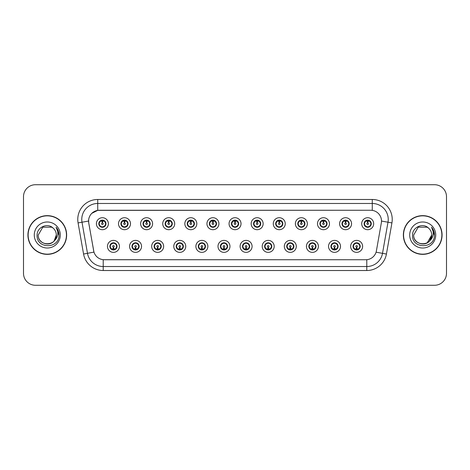 <?xml version="1.0" encoding="UTF-8"?>
<svg xmlns="http://www.w3.org/2000/svg" width="470" height="470" viewBox="0 0 470 470"><rect width="100%" height="100%" fill="white"/><g stroke="black" fill="none" stroke-linecap="round" stroke-linejoin="round"><path stroke-width="0.7" d="M141.541 246.374A5.987 5.987 0 0 1 135.554 252.361A5.987 5.987 0 0 1 129.567 246.374A5.987 5.987 0 0 1 135.554 240.387A5.987 5.987 0 0 1 141.541 246.374M131.964 246.374A3.59 3.59 0 0 0 135.554 249.964A3.59 3.59 0 0 0 139.149 246.374A3.59 3.59 0 0 0 135.554 242.784A3.59 3.59 0 0 0 131.964 246.374L133.357 248.689A3.19 3.19 0 0 1 133.357 244.059L132 246.374M163.648 246.374A5.987 5.987 0 0 1 157.662 252.361A5.987 5.987 0 0 1 151.675 246.374A5.987 5.987 0 0 1 157.662 240.387A5.987 5.987 0 0 1 163.648 246.374M154.072 246.374A3.59 3.59 0 0 0 157.662 249.964A3.59 3.59 0 0 0 161.257 246.374A3.59 3.59 0 0 0 157.662 242.784A3.59 3.59 0 0 0 154.072 246.374L155.464 248.689A3.19 3.19 0 0 1 155.464 244.059L154.107 246.374M185.756 246.374A5.987 5.987 0 0 1 179.769 252.361A5.987 5.987 0 0 1 173.783 246.374A5.987 5.987 0 0 1 179.769 240.387A5.987 5.987 0 0 1 185.756 246.374M176.179 246.374A3.59 3.59 0 0 0 179.769 249.964A3.59 3.59 0 0 0 183.365 246.374A3.59 3.59 0 0 0 179.769 242.784A3.59 3.59 0 0 0 176.179 246.374L177.572 248.689A3.19 3.19 0 0 1 177.572 244.059L176.215 246.374M207.863 246.374A5.987 5.987 0 0 1 201.877 252.361A5.987 5.987 0 0 1 195.89 246.374A5.987 5.987 0 0 1 201.877 240.387A5.987 5.987 0 0 1 207.863 246.374M198.287 246.374A3.59 3.59 0 0 0 201.877 249.964A3.59 3.59 0 0 0 205.472 246.374A3.59 3.59 0 0 0 201.877 242.784A3.59 3.59 0 0 0 198.287 246.374L199.68 248.689A3.19 3.19 0 0 1 199.68 244.059L198.322 246.374M229.971 246.374A5.987 5.987 0 0 1 223.984 252.361A5.987 5.987 0 0 1 217.998 246.374A5.987 5.987 0 0 1 223.984 240.387A5.987 5.987 0 0 1 229.971 246.374M220.395 246.374A3.59 3.59 0 0 0 223.984 249.964A3.59 3.59 0 0 0 227.58 246.374A3.59 3.59 0 0 0 223.984 242.784A3.59 3.59 0 0 0 220.395 246.374L221.787 248.689A3.19 3.19 0 0 1 221.787 244.059L220.43 246.374M252.079 246.374A5.987 5.987 0 0 1 246.092 252.361A5.987 5.987 0 0 1 240.105 246.374A5.987 5.987 0 0 1 246.092 240.387A5.987 5.987 0 0 1 252.079 246.374M242.502 246.374A3.59 3.59 0 0 0 246.092 249.964A3.59 3.59 0 0 0 249.688 246.374A3.59 3.59 0 0 0 246.092 242.784A3.59 3.59 0 0 0 242.502 246.374L243.895 248.689A3.19 3.19 0 0 1 243.895 244.059L242.538 246.374M274.186 246.374A5.987 5.987 0 0 1 268.2 252.361A5.987 5.987 0 0 1 262.213 246.374A5.987 5.987 0 0 1 268.2 240.387A5.987 5.987 0 0 1 274.186 246.374M264.61 246.374A3.59 3.59 0 0 0 268.2 249.964A3.59 3.59 0 0 0 271.795 246.374A3.59 3.59 0 0 0 268.2 242.784A3.59 3.59 0 0 0 264.61 246.374L266.002 248.689A3.19 3.19 0 0 1 266.002 244.059L264.645 246.374M296.294 246.374A5.987 5.987 0 0 1 290.307 252.361A5.987 5.987 0 0 1 284.321 246.374A5.987 5.987 0 0 1 290.307 240.387A5.987 5.987 0 0 1 296.294 246.374M286.718 246.374A3.59 3.59 0 0 0 290.307 249.964A3.59 3.59 0 0 0 293.903 246.374A3.59 3.59 0 0 0 290.307 242.784A3.59 3.59 0 0 0 286.718 246.374L288.11 248.689A3.19 3.19 0 0 1 288.11 244.059L286.753 246.374M318.402 246.374A5.987 5.987 0 0 1 312.415 252.361A5.987 5.987 0 0 1 306.428 246.374A5.987 5.987 0 0 1 312.415 240.387A5.987 5.987 0 0 1 318.402 246.374M308.825 246.374A3.59 3.59 0 0 0 312.415 249.964A3.59 3.59 0 0 0 316.01 246.374A3.59 3.59 0 0 0 312.415 242.784A3.59 3.59 0 0 0 308.825 246.374L310.218 248.689A3.19 3.19 0 0 1 310.218 244.059L308.861 246.374M340.509 246.374A5.987 5.987 0 0 1 334.522 252.361A5.987 5.987 0 0 1 328.542 246.374A5.987 5.987 0 0 1 334.522 240.387A5.987 5.987 0 0 1 340.509 246.374M330.933 246.374A3.59 3.59 0 0 0 334.522 249.964A3.59 3.59 0 0 0 338.118 246.374A3.59 3.59 0 0 0 334.522 242.784A3.59 3.59 0 0 0 330.933 246.374L332.325 248.689A3.19 3.19 0 0 1 332.325 244.059L330.968 246.374M362.617 246.374A5.987 5.987 0 0 1 356.63 252.361A5.987 5.987 0 0 1 350.649 246.374A5.987 5.987 0 0 1 356.63 240.387A5.987 5.987 0 0 1 362.617 246.374M353.041 246.374A3.59 3.59 0 0 0 356.63 249.964A3.59 3.59 0 0 0 360.226 246.374A3.59 3.59 0 0 0 356.63 242.784A3.59 3.59 0 0 0 353.041 246.374L354.433 248.689A3.19 3.19 0 0 1 354.433 244.059L353.076 246.374M119.433 246.374A5.987 5.987 0 0 1 113.446 252.361A5.987 5.987 0 0 1 107.46 246.374A5.987 5.987 0 0 1 113.446 240.387A5.987 5.987 0 0 1 119.433 246.374M109.857 246.374A3.59 3.59 0 0 0 113.446 249.964A3.59 3.59 0 0 0 117.042 246.374A3.59 3.59 0 0 0 113.446 242.784A3.59 3.59 0 0 0 109.857 246.374L111.249 248.689A3.19 3.19 0 0 1 111.249 244.059L109.886 246.374M130.49 223.708A5.987 5.987 0 0 1 124.503 229.695A5.987 5.987 0 0 1 118.516 223.708A5.987 5.987 0 0 1 124.503 217.722A5.987 5.987 0 0 1 130.49 223.708M120.908 223.708A3.59 3.59 0 0 0 124.503 227.298A3.59 3.59 0 0 0 128.093 223.708A3.59 3.59 0 0 0 124.503 220.113A3.59 3.59 0 0 0 120.908 223.708L122.306 226.023A3.19 3.19 0 0 1 122.306 221.388L120.943 223.714M152.597 223.708A5.987 5.987 0 0 1 146.611 229.695A5.987 5.987 0 0 1 140.624 223.708A5.987 5.987 0 0 1 146.611 217.722A5.987 5.987 0 0 1 152.597 223.708M143.015 223.708A3.59 3.59 0 0 0 146.611 227.298A3.59 3.59 0 0 0 150.2 223.708A3.59 3.59 0 0 0 146.611 220.113A3.59 3.59 0 0 0 143.015 223.708L144.413 226.023A3.19 3.19 0 0 1 144.413 221.388L143.05 223.714M174.705 223.708A5.987 5.987 0 0 1 168.718 229.695A5.987 5.987 0 0 1 162.732 223.708A5.987 5.987 0 0 1 168.718 217.722A5.987 5.987 0 0 1 174.705 223.708M165.123 223.708A3.59 3.59 0 0 0 168.718 227.298A3.59 3.59 0 0 0 172.308 223.708A3.59 3.59 0 0 0 168.718 220.113A3.59 3.59 0 0 0 165.123 223.708L166.521 226.023A3.19 3.19 0 0 1 166.521 221.388L165.158 223.714M196.812 223.708A5.987 5.987 0 0 1 190.826 229.695A5.987 5.987 0 0 1 184.839 223.708A5.987 5.987 0 0 1 190.826 217.722A5.987 5.987 0 0 1 196.812 223.708M187.23 223.708A3.59 3.59 0 0 0 190.826 227.298A3.59 3.59 0 0 0 194.416 223.708A3.59 3.59 0 0 0 190.826 220.113A3.59 3.59 0 0 0 187.23 223.708L188.629 226.023A3.19 3.19 0 0 1 188.629 221.388L187.266 223.714M218.92 223.708A5.987 5.987 0 0 1 212.934 229.695A5.987 5.987 0 0 1 206.947 223.708A5.987 5.987 0 0 1 212.934 217.722A5.987 5.987 0 0 1 218.92 223.708M209.338 223.708A3.59 3.59 0 0 0 212.934 227.298A3.59 3.59 0 0 0 216.523 223.708A3.59 3.59 0 0 0 212.934 220.113A3.59 3.59 0 0 0 209.338 223.708L210.736 226.023A3.19 3.19 0 0 1 210.736 221.388L209.373 223.714M241.028 223.708A5.987 5.987 0 0 1 235.041 229.695A5.987 5.987 0 0 1 229.055 223.708A5.987 5.987 0 0 1 235.041 217.722A5.987 5.987 0 0 1 241.028 223.708M231.446 223.708A3.59 3.59 0 0 0 235.041 227.298A3.59 3.59 0 0 0 238.631 223.708A3.59 3.59 0 0 0 235.041 220.113A3.59 3.59 0 0 0 231.446 223.708L232.844 226.023A3.19 3.19 0 0 1 232.844 221.388L231.481 223.714M263.135 223.708A5.987 5.987 0 0 1 257.149 229.695A5.987 5.987 0 0 1 251.162 223.708A5.987 5.987 0 0 1 257.149 217.722A5.987 5.987 0 0 1 263.135 223.708M253.553 223.708A3.59 3.59 0 0 0 257.149 227.298A3.59 3.59 0 0 0 260.738 223.708A3.59 3.59 0 0 0 257.149 220.113A3.59 3.59 0 0 0 253.553 223.708L254.952 226.023A3.19 3.19 0 0 1 254.952 221.388L253.589 223.714M285.243 223.708A5.987 5.987 0 0 1 279.256 229.695A5.987 5.987 0 0 1 273.27 223.708A5.987 5.987 0 0 1 279.256 217.722A5.987 5.987 0 0 1 285.243 223.708M275.667 223.708A3.59 3.59 0 0 0 279.256 227.298A3.59 3.59 0 0 0 282.846 223.708A3.59 3.59 0 0 0 279.256 220.113A3.59 3.59 0 0 0 275.667 223.708L277.059 226.023A3.19 3.19 0 0 1 277.065 221.388L275.696 223.714M307.351 223.708A5.987 5.987 0 0 1 301.364 229.695A5.987 5.987 0 0 1 295.377 223.708A5.987 5.987 0 0 1 301.364 217.722A5.987 5.987 0 0 1 307.351 223.708M297.774 223.708A3.59 3.59 0 0 0 301.364 227.298A3.59 3.59 0 0 0 304.954 223.708A3.59 3.59 0 0 0 301.364 220.113A3.59 3.59 0 0 0 297.774 223.708L299.167 226.023A3.19 3.19 0 0 1 299.173 221.388A3.19 3.19 0 0 0 298.168 223.708M329.458 223.708A5.987 5.987 0 0 1 323.472 229.695A5.987 5.987 0 0 1 317.485 223.708A5.987 5.987 0 0 1 323.472 217.722A5.987 5.987 0 0 1 329.458 223.708M319.882 223.708A3.59 3.59 0 0 0 323.472 227.298A3.59 3.59 0 0 0 327.061 223.708A3.59 3.59 0 0 0 323.472 220.113A3.59 3.59 0 0 0 319.882 223.708L321.274 226.023A3.19 3.19 0 0 1 321.28 221.388L319.911 223.714M351.566 223.708A5.987 5.987 0 0 1 345.579 229.695A5.987 5.987 0 0 1 339.593 223.708A5.987 5.987 0 0 1 345.579 217.722A5.987 5.987 0 0 1 351.566 223.708M341.99 223.708A3.59 3.59 0 0 0 345.579 227.298A3.59 3.59 0 0 0 349.169 223.708A3.59 3.59 0 0 0 345.579 220.113A3.59 3.59 0 0 0 341.99 223.708L343.382 226.023A3.19 3.19 0 0 1 343.388 221.388L342.019 223.714M373.673 223.708A5.987 5.987 0 0 1 367.687 229.695A5.987 5.987 0 0 1 361.7 223.708A5.987 5.987 0 0 1 367.687 217.722A5.987 5.987 0 0 1 373.673 223.708M364.097 223.708A3.59 3.59 0 0 0 367.687 227.298A3.59 3.59 0 0 0 371.277 223.708A3.59 3.59 0 0 0 367.687 220.113A3.59 3.59 0 0 0 364.097 223.708L365.49 226.023A3.19 3.19 0 0 1 365.495 221.388L364.127 223.714M108.382 223.708A5.987 5.987 0 0 1 102.395 229.695A5.987 5.987 0 0 1 96.409 223.708A5.987 5.987 0 0 1 102.395 217.722A5.987 5.987 0 0 1 108.382 223.708M98.8 223.708A3.59 3.59 0 0 0 102.395 227.298A3.59 3.59 0 0 0 105.985 223.708A3.59 3.59 0 0 0 102.395 220.113A3.59 3.59 0 0 0 98.8 223.708L100.198 226.023A3.19 3.19 0 0 1 100.198 221.388L98.835 223.714M88.748 222.903A10.775 10.775 0 0 1 99.358 210.26L370.718 210.26A10.775 10.775 0 0 1 381.329 222.903L376.405 250.839A10.775 10.775 0 0 1 365.795 259.74L104.287 259.74A10.775 10.775 0 0 1 93.677 250.839L88.748 222.903M27.93 235A19.352 19.352 0 0 0 47.282 254.352A19.352 19.352 0 0 0 66.64 235A19.352 19.352 0 0 0 47.282 215.648A19.352 19.352 0 0 0 27.93 235M403.36 235A19.352 19.352 0 0 0 422.718 254.352A19.352 19.352 0 0 0 442.07 235A19.352 19.352 0 0 0 422.718 215.648A19.352 19.352 0 0 0 403.36 235M365.754 259.74L103.212 259.693C98.635 259.041 95.551 256.544 93.965 252.196L88.713 222.903L88.665 219.437C89.7 214.443 92.719 211.424 97.725 210.378L370.677 210.26M91.762 213.357L97.725 210.378L97.725 203.475L372.275 203.475A15.962 15.962 0 0 1 387.997 222.21L382.51 253.336A15.962 15.962 0 0 1 366.788 266.525L103.212 266.525A15.962 15.962 0 0 1 87.49 253.336L82.003 222.21A15.962 15.962 0 0 1 97.725 203.475L97.725 199.486L372.275 199.486L372.275 210.372M104.246 259.74L103.212 259.693L103.212 270.514A19.952 19.952 0 0 1 83.566 254.029L78.073 222.903A19.952 19.952 0 0 1 97.725 199.486M83.566 254.029L93.947 252.126M93.7 251.174L93.636 250.839M88.548 221.053L82.003 222.21A15.962 15.962 0 0 1 81.762 219.437M446.5 196.689A11.973 11.973 0 0 0 434.527 184.722L35.473 184.722A11.973 11.973 0 0 0 23.5 196.689L23.5 273.311A11.973 11.973 0 0 0 35.473 285.278L434.527 285.278A11.973 11.973 0 0 0 446.5 273.311L446.5 196.689L446.5 273.311M23.5 196.689L23.5 273.311M434.527 184.722L35.473 184.722M35.473 285.278L434.527 285.278M102.025 221.27L102.36 222.909A0.799 0.799 180 0 0 101.596 223.726A0.799 0.799 180 0 0 102.395 224.507A0.799 0.799 180 0 0 103.188 223.726A0.799 0.799 180 0 0 102.431 222.909L102.76 221.27M104.129 221.029L102.495 221.393M102.29 221.393L100.656 221.029M103.206 220.618A3.19 3.19 0 0 1 103.23 220.624L103.394 220.26M103.012 227.245L102.842 226.869L104.593 226.023C105.903 224.478 105.903 222.939 104.593 221.393A3.19 3.19 0 0 1 104.593 226.023L105.95 223.708L104.593 221.393L102.736 220.53L102.907 220.154L102.73 220.53L103.012 220.172M102.531 220.518L103.723 220.806M101.062 220.806L102.243 220.219M102.842 226.869L102.907 227.263L102.842 226.869M103.729 226.605C102.724 226.934 101.831 226.934 101.062 226.605M101.779 227.245L102.055 226.881L101.391 227.157M101.779 220.172L101.943 220.547L100.198 221.393C98.882 222.933 98.882 224.478 100.198 226.023L101.555 226.787M101.943 220.547L101.878 220.154L101.943 220.547M113.816 248.812L113.481 247.167A0.799 0.799 -0 0 0 114.245 246.356A0.799 0.799 -0 0 0 113.446 245.575A0.799 0.799 -0 0 0 112.653 246.356A0.799 0.799 -0 0 0 113.411 247.167L113.082 248.812M111.713 249.053L113.346 248.683M113.546 248.683L115.179 249.053M112.636 249.458A3.19 3.19 0 0 1 112.606 249.453L112.442 249.823M114.063 249.911L113.899 249.535L115.644 248.689C116.96 247.15 116.96 245.604 115.644 244.059A3.19 3.19 0 0 1 115.644 248.695L117.007 246.368L115.644 244.059L114.286 243.296L114.451 242.925M113.311 249.564L112.119 249.276M114.78 249.276L113.599 249.858M112.829 249.911L113.111 249.547M112.829 242.837L113 243.213L111.249 244.059C109.939 245.599 109.939 247.144 111.249 248.689L113.106 249.547M113.106 243.202L112.935 242.82L113.111 243.196M112.113 243.472C113.117 243.149 114.01 243.149 114.78 243.472M114.063 242.837L113.787 243.202L113.963 242.82M114.286 243.296L113.787 243.202L113.957 242.82M113.957 249.928L113.899 249.535L113.963 249.928M124.133 221.27L124.468 222.909A0.799 0.799 180 0 0 123.704 223.726A0.799 0.799 180 0 0 124.503 224.507A0.799 0.799 180 0 0 125.296 223.726A0.799 0.799 180 0 0 124.538 222.909L124.867 221.27M126.236 221.029L124.603 221.393M124.397 221.393A2.315 2.315 0 0 1 124.403 221.393L122.764 221.029M125.314 220.618A3.19 3.19 0 0 1 125.337 220.624L125.502 220.26M125.12 227.245L124.95 226.869L126.7 226.023C128.01 224.478 128.01 222.939 126.7 221.393A3.19 3.19 0 0 1 126.7 226.023L128.057 223.708L126.7 221.393L124.844 220.53L125.014 220.154L124.838 220.53L125.12 220.172M124.638 220.518L125.831 220.806M123.169 220.806L124.35 220.219M124.95 226.869L125.014 227.263L124.95 226.869M125.837 226.605C124.832 226.934 123.939 226.934 123.169 226.605M123.886 227.245L124.162 226.881L123.498 227.157M123.886 220.172L124.051 220.547L122.306 221.393C120.99 222.933 120.99 224.478 122.306 226.023L123.663 226.787M124.051 220.547L123.986 220.154L124.051 220.547M146.24 221.27L146.575 222.909A0.799 0.799 180 0 0 145.812 223.726A0.799 0.799 180 0 0 146.611 224.507A0.799 0.799 180 0 0 147.404 223.726A0.799 0.799 180 0 0 146.646 222.909L146.975 221.27M148.344 221.029L146.716 221.317A2.397 2.397 0 0 0 146.71 221.317L146.71 221.393M146.511 221.393L144.872 221.029M147.421 220.618A3.19 3.19 0 0 1 147.445 220.624L147.609 220.26M147.227 227.245L147.057 226.869L148.808 226.023C150.118 224.478 150.118 222.939 148.808 221.393A3.19 3.19 0 0 1 148.808 226.023L150.165 223.708L148.808 221.393L146.951 220.53L147.122 220.154L146.946 220.53M146.746 220.518L147.938 220.806M145.277 220.806L146.458 220.219M147.227 220.172L146.951 220.53M146.951 226.881L147.122 227.263L146.946 226.881M147.944 226.605C146.94 226.934 146.047 226.934 145.277 226.605M145.994 227.245L146.27 226.881L146.094 227.263M145.994 220.172L146.158 220.547L144.413 221.393C143.097 222.933 143.097 224.478 144.413 226.023L146.27 226.881L146.1 227.263M146.1 220.154L146.158 220.547L146.094 220.154M168.348 221.27L168.683 222.909A0.799 0.799 180 0 0 167.919 223.726A0.799 0.799 180 0 0 168.718 224.507A0.799 0.799 180 0 0 169.511 223.726A0.799 0.799 180 0 0 168.754 222.909L169.083 221.27M170.451 221.029L168.818 221.393M168.618 221.393L166.979 221.029M169.529 220.618A3.19 3.19 0 0 1 169.553 220.624L169.717 220.26M169.335 227.245L169.165 226.869L170.916 226.023C172.226 224.478 172.226 222.939 170.916 221.393A3.19 3.19 0 0 1 170.916 226.023L172.273 223.708L170.916 221.393L169.059 220.53L169.229 220.154L169.053 220.53L169.335 220.172M168.853 220.518L170.046 220.806M167.385 220.806L168.566 220.219M169.165 226.869L169.229 227.263L169.165 226.869M170.052 226.605C169.047 226.934 168.154 226.934 167.385 226.605M168.101 227.245L168.378 226.881L167.714 227.157M168.101 220.172L168.266 220.547L166.521 221.393C165.205 222.933 165.205 224.478 166.521 226.023L167.878 226.787M168.266 220.547L168.201 220.154L168.266 220.547M190.456 221.27L190.791 222.909A0.799 0.799 180 0 0 190.027 223.726A0.799 0.799 180 0 0 190.826 224.507A0.799 0.799 180 0 0 191.619 223.726A0.799 0.799 180 0 0 190.861 222.909L191.19 221.27M192.559 221.029L190.926 221.393M190.726 221.393L189.087 221.029M191.637 220.618A3.19 3.19 0 0 1 191.66 220.624L191.825 220.26M191.443 227.245L191.272 226.869L193.023 226.023C194.333 224.478 194.333 222.939 193.023 221.393A3.19 3.19 0 0 1 193.023 226.023L194.38 223.708L193.023 221.393L191.167 220.53L191.337 220.154L191.161 220.53L191.443 220.172M190.961 220.518L192.154 220.806M189.492 220.806L190.673 220.219M191.272 226.869L191.337 227.263L191.272 226.869M192.16 226.605C191.155 226.934 190.262 226.934 189.492 226.605M190.209 227.245L190.485 226.881L189.821 227.157M190.209 220.172L190.374 220.547L188.629 221.393C187.313 222.933 187.313 224.478 188.629 226.023L189.986 226.787M190.374 220.547L190.309 220.154L190.374 220.547M135.924 248.812L135.589 247.167A0.799 0.799 -0 0 0 136.353 246.356A0.799 0.799 -0 0 0 135.554 245.575A0.799 0.799 -0 0 0 134.761 246.356A0.799 0.799 -0 0 0 135.519 247.167L135.19 248.812M133.821 249.053L135.454 248.683M135.654 248.683L137.287 249.053M134.743 249.458A3.19 3.19 0 0 1 134.714 249.453L134.549 249.823M136.171 249.911L136.006 249.535L137.751 248.689C139.067 247.15 139.067 245.604 137.751 244.059A3.19 3.19 0 0 1 137.751 248.695L139.114 246.368L137.751 244.059L136.394 243.296L136.559 242.925M135.419 249.564L134.226 249.276M136.888 249.276L135.707 249.858M134.937 249.911L135.219 249.547L133.357 248.689C132.047 247.144 132.047 245.599 133.357 244.059L134.714 243.296L134.549 242.925M134.937 242.837L135.107 243.213L134.714 243.296M135.107 243.213L135.043 242.82L135.107 243.213M134.22 243.472C135.225 243.149 136.118 243.149 136.888 243.472M136.171 242.837L135.895 243.202L136.071 242.82L135.895 243.196L136.394 243.296M136.006 249.535L136.071 249.928L136.006 249.535M158.032 248.812L157.697 247.167A0.799 0.799 -0 0 0 158.461 246.356A0.799 0.799 -0 0 0 157.662 245.575A0.799 0.799 -0 0 0 156.868 246.356A0.799 0.799 -0 0 0 157.626 247.167L157.297 248.812M155.928 249.053L157.562 248.683M157.761 248.683L159.4 249.053M156.851 249.458A3.19 3.19 0 0 1 156.821 249.453L156.657 249.823M158.278 249.911L158.114 249.535L159.859 248.689C161.175 247.15 161.175 245.604 159.859 244.059A3.19 3.19 0 0 1 159.859 248.695L161.222 246.368L159.859 244.059L158.502 243.296L158.666 242.925M157.526 249.564L156.334 249.276M158.995 249.276L157.814 249.858M157.045 249.911L157.327 249.547L155.464 248.689C154.154 247.144 154.154 245.599 155.464 244.059L156.821 243.296L156.657 242.925M157.045 242.837L157.215 243.213L156.821 243.296M157.215 243.213L157.15 242.82L157.215 243.213M156.328 243.472C157.333 243.149 158.226 243.149 158.995 243.472M158.278 242.837L158.002 243.202L158.179 242.82L158.002 243.196L158.502 243.296M158.114 249.535L158.179 249.928L158.114 249.535M180.139 248.812L179.804 247.167A0.799 0.799 -0 0 0 180.568 246.356A0.799 0.799 -0 0 0 179.769 245.575A0.799 0.799 -0 0 0 178.976 246.356A0.799 0.799 -0 0 0 179.734 247.167L179.405 248.812M178.036 249.053L179.669 248.683M179.869 248.683L181.508 249.053M178.958 249.458A3.19 3.19 0 0 1 178.935 249.453L178.77 249.823M180.386 249.911L180.221 249.535L181.966 248.689C183.282 247.15 183.282 245.604 181.966 244.059A3.19 3.19 0 0 1 181.966 248.695L183.329 246.368L181.966 244.059L180.609 243.296L180.774 242.925M179.634 249.564L178.441 249.276M181.103 249.276L179.922 249.858M179.152 249.911L179.434 249.547L177.572 248.689C176.262 247.144 176.262 245.599 177.572 244.059L178.935 243.296L178.77 242.925M179.152 242.837L179.323 243.213L178.935 243.296M179.323 243.213L179.258 242.82L179.323 243.213M178.436 243.472C179.44 243.149 180.333 243.149 181.103 243.472M180.386 242.837L180.11 243.202L180.286 242.82L180.11 243.196L180.609 243.296M180.221 249.535L180.286 249.928L180.221 249.535M66.44 235A19.152 19.152 0 0 0 47.282 215.847A19.152 19.152 0 0 0 28.13 235A19.152 19.152 0 0 0 47.282 254.153A19.152 19.152 0 0 0 66.44 235M54.197 240.799C49.409 247.267 37.794 243.125 38.264 235C37.712 246.638 56.858 246.638 56.306 235C56.858 246.638 37.712 246.638 38.264 235C37.712 246.638 56.858 246.638 56.306 235C56.858 246.638 37.712 246.638 38.264 235L42.776 227.186L51.794 227.186L53.192 228.185C47.658 222.38 37.001 227.163 37.101 235C36.084 248.924 58.662 249.288 59.026 235.676L59.05 235C59.014 232.039 58.027 229.442 56.095 227.204C57.569 229.618 58.086 232.221 57.651 235C57.228 237.368 56.077 239.3 54.197 240.799A9.024 9.024 0 0 0 56.306 235C56.858 246.638 37.712 246.638 38.264 235L42.776 227.186L51.794 227.186L53.192 228.185L51.794 227.186L42.776 227.186L38.264 235L42.776 227.186M56.306 235L54.173 240.822L56.306 235A9.024 9.024 0 0 0 53.192 228.185L51.794 227.186L42.776 227.186L38.264 235M34.275 235A13.013 13.013 0 0 0 47.282 248.013A13.013 13.013 0 0 0 60.295 235A13.013 13.013 0 0 0 47.282 221.987A13.013 13.013 0 0 0 34.275 235M56.183 227.304L59.044 235.341L56.183 227.304M441.87 235A19.152 19.152 0 0 0 422.718 215.847A19.152 19.152 0 0 0 403.56 235A19.152 19.152 0 0 0 422.718 254.153A19.152 19.152 0 0 0 441.87 235M429.627 240.799C424.839 247.267 413.224 243.125 413.694 235C413.142 246.638 432.288 246.638 431.736 235C432.288 246.638 413.142 246.638 413.694 235C413.142 246.638 432.288 246.638 431.736 235C432.288 246.638 413.142 246.638 413.694 235L418.206 227.186L427.224 227.186L428.628 228.185C423.088 222.38 412.431 227.163 412.531 235C411.514 248.924 434.098 249.288 434.462 235.676L434.48 235C434.445 232.039 433.463 229.442 431.525 227.204C432.999 229.618 433.516 232.221 433.082 235C432.664 237.368 431.513 239.3 429.627 240.799A9.024 9.024 0 0 0 431.736 235C432.288 246.638 413.142 246.638 413.694 235L418.206 227.186M427.224 242.814L431.736 235L429.603 240.822L431.736 235A9.024 9.024 0 0 0 428.628 228.185L427.224 227.186L418.206 227.186L413.694 235L418.206 227.186L427.224 227.186L428.628 228.185L427.224 227.186M413.694 235L418.206 227.186L427.224 227.186L428.628 228.185M409.705 235A13.013 13.013 0 0 0 422.718 248.013A13.013 13.013 0 0 0 435.725 235A13.013 13.013 0 0 0 422.718 221.987A13.013 13.013 0 0 0 409.705 235M431.613 227.304L434.474 235.341L431.613 227.304M212.563 221.27L212.898 222.909A0.799 0.799 180 0 0 212.135 223.726A0.799 0.799 180 0 0 212.934 224.507A0.799 0.799 180 0 0 213.727 223.726A0.799 0.799 180 0 0 212.969 222.909L213.298 221.27M214.667 221.029L213.033 221.393M212.834 221.393L211.195 221.029M213.744 220.618A3.19 3.19 0 0 1 213.774 220.624L213.938 220.26M213.55 227.245L213.38 226.869L215.131 226.023C216.441 224.478 216.441 222.939 215.131 221.393A3.19 3.19 0 0 1 215.131 226.023L216.488 223.708L215.131 221.393L213.274 220.53L213.445 220.154L213.268 220.53L213.55 220.172M213.069 220.518L214.261 220.806M211.6 220.806L212.781 220.219M213.38 226.869L213.445 227.263L213.38 226.869M214.267 226.605C213.263 226.934 212.37 226.934 211.6 226.605M212.317 227.245L212.593 226.881L211.929 227.157M212.317 220.172L212.481 220.547L210.736 221.393C209.42 222.933 209.42 224.478 210.736 226.023L212.093 226.787M212.481 220.547L212.417 220.154L212.481 220.547M234.671 221.27L235.006 222.909A0.799 0.799 180 0 0 234.242 223.726A0.799 0.799 180 0 0 235.041 224.507A0.799 0.799 180 0 0 235.834 223.726A0.799 0.799 180 0 0 235.076 222.909L235.405 221.27M236.774 221.029L235.141 221.393M234.941 221.393L233.308 221.029M235.852 220.618A3.19 3.19 0 0 1 235.881 220.624L236.046 220.26M235.658 227.245L235.488 226.869L237.238 226.023C238.549 224.478 238.549 222.939 237.238 221.393A3.19 3.19 0 0 1 237.238 226.023L238.596 223.708L237.238 221.393L235.382 220.53L235.552 220.154L235.376 220.53L235.658 220.172M235.176 220.518L236.369 220.806M233.708 220.806L234.888 220.219M235.488 226.869L235.552 227.263L235.488 226.869M236.375 226.605C235.37 226.934 234.477 226.934 233.708 226.605M234.424 227.245L234.7 226.881L234.037 227.157M234.424 220.172L234.589 220.547L232.844 221.393C231.528 222.933 231.528 224.478 232.844 226.023L234.201 226.787M234.589 220.547L234.524 220.154L234.589 220.547M256.779 221.27L257.113 222.909A0.799 0.799 180 0 0 256.35 223.726A0.799 0.799 180 0 0 257.149 224.507A0.799 0.799 180 0 0 257.942 223.726A0.799 0.799 180 0 0 257.184 222.909L257.513 221.27M258.882 221.029L257.249 221.393M257.049 221.393L255.416 221.029M257.959 220.618A3.19 3.19 0 0 1 257.989 220.624L258.153 220.26M257.766 227.245L257.595 226.869L259.346 226.023C260.656 224.478 260.656 222.939 259.346 221.393A3.19 3.19 0 0 1 259.346 226.023L260.709 223.708L259.346 221.393L257.49 220.53L257.66 220.154L257.484 220.53M257.284 220.518L258.476 220.806M255.815 220.806L256.996 220.219M257.766 220.172L257.49 220.53M257.49 226.881L257.66 227.263L257.484 226.881M258.482 226.605C257.478 226.934 256.585 226.934 255.815 226.605M256.532 227.245L256.808 226.881L256.632 227.263M256.532 220.172L256.696 220.547L254.952 221.393C253.636 222.933 253.636 224.478 254.952 226.023L256.808 226.881L256.638 227.263M256.638 220.154L256.696 220.547L256.632 220.154M202.247 248.812L201.912 247.167A0.799 0.799 -0 0 0 202.676 246.356A0.799 0.799 -0 0 0 201.877 245.575A0.799 0.799 -0 0 0 201.084 246.356A0.799 0.799 -0 0 0 201.841 247.167L201.513 248.812M200.144 249.053L201.777 248.683M201.977 248.683L203.616 249.053M201.066 249.458A3.19 3.19 0 0 1 201.042 249.453L200.878 249.823M202.494 249.911L202.329 249.535L204.074 248.689C205.39 247.15 205.39 245.604 204.074 244.059A3.19 3.19 0 0 1 204.074 248.695L205.437 246.368L204.074 244.059L202.717 243.296L202.881 242.925M201.742 249.564L200.549 249.276M203.21 249.276L202.03 249.858M201.26 249.911L201.542 249.547L199.68 248.689C198.369 247.144 198.369 245.599 199.68 244.059L201.042 243.296L200.878 242.925M201.26 242.837L201.43 243.213L201.042 243.296M201.43 243.213L201.366 242.82L201.43 243.213M200.543 243.472C201.548 243.149 202.441 243.149 203.21 243.472M202.494 242.837L202.218 243.202L202.394 242.82L202.218 243.196L202.717 243.296M202.329 249.535L202.394 249.928L202.329 249.535M224.355 248.812L224.02 247.167A0.799 0.799 -0 0 0 224.783 246.356A0.799 0.799 -0 0 0 223.984 245.575A0.799 0.799 -0 0 0 223.191 246.356A0.799 0.799 -0 0 0 223.949 247.167L223.62 248.812M222.251 249.053L223.879 248.765A2.397 2.397 0 0 0 223.885 248.765L223.885 248.683M224.084 248.683L225.723 249.053M223.368 249.911L223.538 249.535L223.15 249.453A3.19 3.19 0 0 1 223.15 249.453L222.986 249.823M224.601 249.911L224.437 249.535L226.182 248.689C227.498 247.15 227.498 245.604 226.182 244.059A3.19 3.19 0 0 1 226.182 248.695L227.545 246.368L226.182 244.059L224.825 243.296L224.989 242.925M223.849 249.564L222.657 249.276M225.318 249.276L224.137 249.858M223.644 249.547L223.473 249.928L223.65 249.547M223.368 242.837L223.538 243.213L221.787 244.059C220.477 245.599 220.477 247.144 221.787 248.689L223.15 249.453M223.644 243.202L223.473 242.82L223.65 243.196M222.651 243.472C223.655 243.149 224.548 243.149 225.318 243.472M224.601 242.837L224.325 243.202L224.501 242.82M224.825 243.296L224.325 243.202L224.496 242.82M224.496 249.928L224.437 249.535L224.501 249.928M246.462 248.812L246.127 247.167A0.799 0.799 -0 0 0 246.891 246.356A0.799 0.799 -0 0 0 246.092 245.575A0.799 0.799 -0 0 0 245.299 246.356A0.799 0.799 -0 0 0 246.057 247.167L245.728 248.812M244.359 249.053L245.992 248.683M246.198 248.683A2.315 2.315 0 0 1 246.192 248.683L247.831 249.053M245.281 249.458A3.19 3.19 0 0 1 245.258 249.453L245.093 249.823M246.709 249.911L246.544 249.535L248.289 248.689C249.605 247.15 249.605 245.604 248.289 244.059A3.19 3.19 0 0 1 248.289 248.695L249.652 246.368L248.289 244.059L246.932 243.296L247.097 242.925M245.957 249.564L244.764 249.276M247.426 249.276L246.245 249.858M245.475 249.911L245.757 249.547L243.895 248.689C242.585 247.144 242.585 245.599 243.895 244.059L245.258 243.296L245.093 242.925M245.475 242.837L245.645 243.213L245.258 243.296M245.645 243.213L245.581 242.82L245.645 243.213M244.758 243.472C245.763 243.149 246.656 243.149 247.426 243.472M246.709 242.837L246.433 243.202L246.609 242.82L246.433 243.196L246.932 243.296M246.544 249.535L246.609 249.928L246.544 249.535M278.886 221.27L279.221 222.909A0.799 0.799 180 0 0 278.457 223.726A0.799 0.799 180 0 0 279.256 224.507A0.799 0.799 180 0 0 280.05 223.726A0.799 0.799 180 0 0 279.292 222.909L279.621 221.27M280.99 221.029L279.356 221.393M279.157 221.393L277.523 221.029M280.067 220.618A3.19 3.19 0 0 1 280.096 220.624L280.261 220.26M279.873 227.245L279.703 226.869L281.454 226.023C282.764 224.478 282.764 222.939 281.454 221.393A3.19 3.19 0 0 1 281.454 226.023L282.817 223.708L281.454 221.393L279.597 220.53L279.767 220.154L279.591 220.53L279.873 220.172M279.397 220.518L280.584 220.806M277.923 220.806L279.104 220.219M279.703 226.869L279.767 227.263L279.703 226.869M280.59 226.605C279.585 226.934 278.692 226.934 277.923 226.605M278.639 227.245L278.916 226.881L278.252 227.157M278.639 220.172L278.804 220.547L277.059 221.393C275.743 222.933 275.743 224.478 277.059 226.023L278.416 226.787M278.804 220.547L278.739 220.154L278.804 220.547M300.994 221.27L301.329 222.909A0.799 0.799 180 0 0 300.565 223.726A0.799 0.799 180 0 0 301.364 224.507A0.799 0.799 180 0 0 302.157 223.726A0.799 0.799 180 0 0 301.399 222.909L301.728 221.27M303.097 221.029L301.464 221.393M301.264 221.393L299.631 221.029M302.175 220.618A3.19 3.19 0 0 1 302.204 220.624L302.369 220.26M301.981 227.245L301.811 226.869L303.561 226.023C304.871 224.478 304.871 222.939 303.561 221.393A3.19 3.19 0 0 1 303.561 226.023L304.924 223.708L303.561 221.393L301.705 220.53L301.875 220.154L301.699 220.53L301.981 220.172M301.505 220.518L302.692 220.806M300.03 220.806L301.211 220.219M301.811 226.869L301.875 227.263L301.811 226.869M302.698 226.605C301.693 226.934 300.8 226.934 300.03 226.605M300.747 227.245L301.023 226.881L300.359 227.157M300.747 220.172L300.912 220.547L299.167 221.393C297.851 222.933 297.851 224.478 299.167 226.023L300.524 226.787M300.912 220.547L300.847 220.154L300.912 220.547M299.167 221.393L297.804 223.714M323.102 221.27L323.436 222.909A0.799 0.799 180 0 0 322.673 223.726A0.799 0.799 180 0 0 323.472 224.507A0.799 0.799 180 0 0 324.265 223.726A0.799 0.799 180 0 0 323.507 222.909L323.836 221.27M325.205 221.029L323.572 221.393M323.372 221.393L321.738 221.029M324.282 220.618A3.19 3.19 0 0 1 324.312 220.624L324.476 220.26M324.089 227.245L323.918 226.869L325.669 226.023C326.979 224.478 326.979 222.939 325.669 221.393A3.19 3.19 0 0 1 325.669 226.023L327.032 223.708L325.669 221.393L323.812 220.53L323.983 220.154L323.806 220.53L324.089 220.172M323.613 220.518L324.799 220.806M322.138 220.806L323.319 220.219M323.918 226.869L323.983 227.263L323.918 226.869M324.805 226.605C323.801 226.934 322.908 226.934 322.138 226.605M322.855 227.245L323.131 226.881L322.467 227.157M322.855 220.172L323.019 220.547L321.274 221.393C319.958 222.933 319.958 224.478 321.274 226.023L322.632 226.787M323.019 220.547L322.955 220.154L323.019 220.547M345.209 221.27L345.544 222.909A0.799 0.799 180 0 0 344.78 223.726A0.799 0.799 180 0 0 345.579 224.507A0.799 0.799 180 0 0 346.378 223.726A0.799 0.799 180 0 0 345.615 222.909L345.944 221.27M347.312 221.029L345.679 221.393M345.479 221.393L343.846 221.029M346.39 220.618A3.19 3.19 0 0 1 346.419 220.624L346.584 220.26M346.196 227.245L346.026 226.869L347.777 226.023C349.087 224.478 349.087 222.939 347.777 221.393A3.19 3.19 0 0 1 347.777 226.023L349.139 223.708L347.777 221.393L345.92 220.53L346.096 220.154L345.914 220.53L346.196 220.172M345.72 220.518L346.907 220.806M344.246 220.806L345.427 220.219M346.026 226.869L346.09 227.263L346.026 226.869M346.913 226.605C345.908 226.934 345.015 226.934 344.246 226.605M344.962 227.245L345.238 226.881L344.575 227.157M344.962 220.172L345.127 220.547L343.382 221.393C342.066 222.933 342.066 224.478 343.382 226.023L344.739 226.787M345.127 220.547L345.062 220.154L345.127 220.547M367.317 221.27L367.652 222.909A0.799 0.799 180 0 0 366.888 223.726A0.799 0.799 180 0 0 367.687 224.507A0.799 0.799 180 0 0 368.486 223.726A0.799 0.799 180 0 0 367.722 222.909L368.051 221.27M369.42 221.029L367.787 221.393M367.587 221.393L365.954 221.029M368.504 220.618A3.19 3.19 0 0 1 368.527 220.624L368.691 220.26M368.304 227.245L368.133 226.869L369.884 226.023C371.194 224.478 371.194 222.939 369.884 221.393A3.19 3.19 0 0 1 369.884 226.023L371.247 223.708L369.884 221.393L368.028 220.53L368.204 220.154M367.828 220.518L369.015 220.806M366.353 220.806L367.534 220.219M368.304 220.172L368.028 220.53M368.028 226.881L368.204 227.263M369.021 226.605C368.016 226.934 367.129 226.934 366.353 226.605M367.07 227.245L367.346 226.881L367.17 227.263M367.07 220.172L367.235 220.547L365.49 221.393C364.174 222.933 364.174 224.478 365.49 226.023L367.346 226.881L367.176 227.263M367.176 220.154L367.235 220.547L367.17 220.154M268.57 248.812L268.235 247.167A0.799 0.799 -0 0 0 268.999 246.356A0.799 0.799 -0 0 0 268.2 245.575A0.799 0.799 -0 0 0 267.407 246.356A0.799 0.799 -0 0 0 268.164 247.167L267.835 248.812M266.466 249.053L268.1 248.683M268.305 248.683L269.939 249.053M267.389 249.458A3.19 3.19 0 0 1 267.365 249.453L267.201 249.823M268.817 249.911L268.652 249.535L270.397 248.689C271.713 247.15 271.713 245.604 270.397 244.059A3.19 3.19 0 0 1 270.397 248.695L271.76 246.368L270.397 244.059L269.04 243.296L269.204 242.925M268.065 249.564L266.872 249.276M269.533 249.276L268.352 249.858M267.583 249.911L267.865 249.547L266.002 248.689C264.692 247.144 264.692 245.599 266.002 244.059L267.365 243.296L267.201 242.925M267.583 242.837L267.753 243.213L267.365 243.296M267.753 243.213L267.688 242.82L267.753 243.213M266.866 243.472C267.871 243.149 268.764 243.149 269.533 243.472M268.817 242.837L268.54 243.202L268.717 242.82L268.54 243.196L269.04 243.296M268.652 249.535L268.717 249.928L268.652 249.535M290.677 248.812L290.343 247.167A0.799 0.799 -0 0 0 291.106 246.356A0.799 0.799 -0 0 0 290.307 245.575A0.799 0.799 -0 0 0 289.514 246.356A0.799 0.799 -0 0 0 290.272 247.167L289.943 248.812M288.574 249.053L290.207 248.683M290.413 248.683L292.046 249.053M289.497 249.458A3.19 3.19 0 0 1 289.473 249.453L289.309 249.823M290.924 249.911L290.76 249.535L292.505 248.689C293.821 247.15 293.821 245.604 292.505 244.059A3.19 3.19 0 0 1 292.505 248.695L293.868 246.368L292.505 244.059L291.147 243.296L291.312 242.925M290.172 249.564L288.98 249.276M291.641 249.276L290.46 249.858M289.69 249.911L289.972 249.547L288.11 248.689C286.8 247.144 286.8 245.599 288.11 244.059L289.473 243.296L289.309 242.925M289.69 242.837L289.861 243.213L289.473 243.296M289.861 243.213L289.796 242.82L289.861 243.213M288.974 243.472C289.978 243.149 290.871 243.149 291.641 243.472M290.924 242.837L290.648 243.202L290.824 242.82L290.648 243.196L291.147 243.296M290.76 249.535L290.824 249.928L290.76 249.535M312.785 248.812L312.45 247.167A0.799 0.799 -0 0 0 313.214 246.356A0.799 0.799 -0 0 0 312.415 245.575A0.799 0.799 -0 0 0 311.622 246.356A0.799 0.799 -0 0 0 312.38 247.167L312.051 248.812M310.682 249.053L312.315 248.683M312.521 248.683L314.154 249.053M311.604 249.458A3.19 3.19 0 0 1 311.581 249.453L311.416 249.823M313.038 249.911L312.867 249.535L314.612 248.689C315.928 247.15 315.928 245.604 314.612 244.059A3.19 3.19 0 0 1 314.612 248.695L315.975 246.368L314.612 244.059L313.255 243.296L313.42 242.925M312.28 249.564L311.087 249.276M313.748 249.276L312.568 249.858M311.798 249.911L312.08 249.547L310.218 248.689C308.907 247.144 308.907 245.599 310.218 244.059L311.581 243.296L311.416 242.925M311.798 242.837L311.968 243.213L311.581 243.296M311.968 243.213L311.904 242.82L311.968 243.213M311.081 243.472C312.086 243.149 312.979 243.149 313.748 243.472M313.038 242.837L312.756 243.202L312.932 242.82L312.756 243.196L313.255 243.296M312.867 249.535L312.932 249.928L312.867 249.535M334.893 248.812L334.558 247.167A0.799 0.799 -0 0 0 335.322 246.356A0.799 0.799 -0 0 0 334.522 245.575A0.799 0.799 -0 0 0 333.729 246.356A0.799 0.799 -0 0 0 334.487 247.167L334.158 248.812M332.789 249.053L334.423 248.683M334.628 248.683L336.262 249.053M333.906 249.911L334.076 249.535L333.688 249.453A3.19 3.19 0 0 1 333.688 249.453L333.524 249.823M335.145 249.911L334.975 249.535L336.726 248.689C338.036 247.15 338.036 245.604 336.726 244.059A3.19 3.19 0 0 1 336.72 248.695L338.083 246.368L336.726 244.059L335.363 243.296L335.527 242.925M334.387 249.564L333.195 249.276M335.856 249.276L334.675 249.858M334.182 249.547L334.011 249.928L334.188 249.547M333.906 242.837L334.076 243.213L332.325 244.059C331.015 245.599 331.015 247.144 332.325 248.689L333.688 249.453M334.182 243.202L334.011 242.82L334.188 243.196M333.189 243.472C334.194 243.149 335.087 243.149 335.856 243.472M335.145 242.837L334.863 243.202L335.039 242.82M335.363 243.296L334.863 243.202L335.034 242.82M335.034 249.928L334.975 249.535L335.039 249.928M357 248.812L356.665 247.167A0.799 0.799 -0 0 0 357.429 246.356A0.799 0.799 -0 0 0 356.63 245.575A0.799 0.799 -0 0 0 355.837 246.356A0.799 0.799 -0 0 0 356.595 247.167L356.266 248.812M354.897 249.053L356.53 248.683M356.736 248.683L358.369 249.053M355.819 249.458A3.19 3.19 0 0 1 355.796 249.453L355.631 249.823M357.253 242.837L357.082 243.213L358.833 244.059C360.143 245.604 360.143 247.15 358.833 248.689L360.19 246.368L358.833 244.059A3.19 3.19 0 0 1 358.827 248.695A3.19 3.19 0 0 0 359.826 246.374M356.495 249.564L355.302 249.276M357.964 249.276L356.783 249.858M356.013 249.911L356.295 249.547L354.433 248.689C353.123 247.144 353.123 245.599 354.433 244.059L355.796 243.296L355.631 242.925M356.013 242.837L356.184 243.213L355.796 243.296M356.184 243.213L356.119 242.82L356.184 243.213M355.296 243.472C356.301 243.149 357.194 243.149 357.964 243.472M357.082 243.213L357.147 242.82L357.082 243.213M357.253 249.911L357.082 249.535L358.833 248.689M357.082 249.535L357.147 249.928L357.082 249.535M372.275 199.486A19.952 19.952 0 0 1 391.927 222.903L386.434 254.029A19.952 19.952 0 0 1 366.788 270.514L103.212 270.514M366.788 259.699L366.788 270.514M376.071 252.202L386.434 254.029M381.493 221.064L391.927 222.903M78.073 222.903L82.003 222.21M99.199 223.708A3.19 3.19 0 0 1 100.198 221.388M103.23 226.787L103.394 227.157M101.555 220.624L101.391 220.26M116.642 246.374A3.19 3.19 0 0 1 115.644 248.695M112.606 243.296L112.442 242.925M114.286 249.453L114.451 249.823M121.307 223.708A3.19 3.19 0 0 1 122.306 221.388M125.337 226.787L125.502 227.157M123.663 220.624L123.498 220.26M143.415 223.708A3.19 3.19 0 0 1 144.413 221.388M147.445 226.787L147.609 227.157M145.77 220.624L145.606 220.26M145.77 226.787L145.606 227.157M165.522 223.708A3.19 3.19 0 0 1 166.521 221.388M169.553 226.787L169.717 227.157M167.878 220.624L167.714 220.26M187.63 223.708A3.19 3.19 0 0 1 188.629 221.388M191.66 226.787L191.825 227.157M189.986 220.624L189.821 220.26M138.75 246.374A3.19 3.19 0 0 1 137.751 248.695M136.394 249.453L136.559 249.823M160.858 246.374A3.19 3.19 0 0 1 159.859 248.695M158.502 249.453L158.666 249.823M182.965 246.374A3.19 3.19 0 0 1 181.966 248.695M180.609 249.453L180.774 249.823M209.738 223.708A3.19 3.19 0 0 1 210.736 221.388M213.774 226.787L213.938 227.157M212.093 220.624L211.929 220.26M231.845 223.708A3.19 3.19 0 0 1 232.844 221.388M235.881 226.787L236.046 227.157M234.201 220.624L234.037 220.26M253.953 223.708A3.19 3.19 0 0 1 254.952 221.388M257.989 226.787L258.153 227.157M256.309 220.624L256.144 220.26M256.309 226.787L256.144 227.157M205.073 246.374A3.19 3.19 0 0 1 204.074 248.695M202.717 249.453L202.881 249.823M227.18 246.374A3.19 3.19 0 0 1 226.182 248.695M223.15 243.296L222.986 242.925M224.825 249.453L224.989 249.823M249.288 246.374A3.19 3.19 0 0 1 248.289 248.695M246.932 249.453L247.097 249.823M276.06 223.708A3.19 3.19 0 0 1 277.065 221.388M280.096 226.787L280.261 227.157M278.416 220.624L278.252 220.26M302.204 226.787L302.369 227.157M300.524 220.624L300.359 220.26M320.276 223.708A3.19 3.19 0 0 1 321.28 221.388M324.312 226.787L324.476 227.157M322.632 220.624L322.467 220.26M342.383 223.708A3.19 3.19 0 0 1 343.388 221.388M346.419 226.787L346.584 227.157M344.739 220.624L344.575 220.26M364.497 223.708A3.19 3.19 0 0 1 365.495 221.388M368.527 226.787L368.691 227.157M366.847 220.624L366.682 220.26M366.847 226.787L366.682 227.157M271.396 246.374A3.19 3.19 0 0 1 270.397 248.695M269.04 249.453L269.204 249.823M293.503 246.374A3.19 3.19 0 0 1 292.505 248.695M291.147 249.453L291.312 249.823M315.611 246.374A3.19 3.19 0 0 1 314.612 248.695M313.255 249.453L313.42 249.823M337.719 246.374A3.19 3.19 0 0 1 336.72 248.695M333.688 243.296L333.524 242.925M335.363 249.453L335.527 249.823M357.47 249.453L357.635 249.823M357.47 243.296L357.635 242.925M368.198 220.154L368.022 220.53M368.022 226.881L368.198 227.263"/></g></svg>
